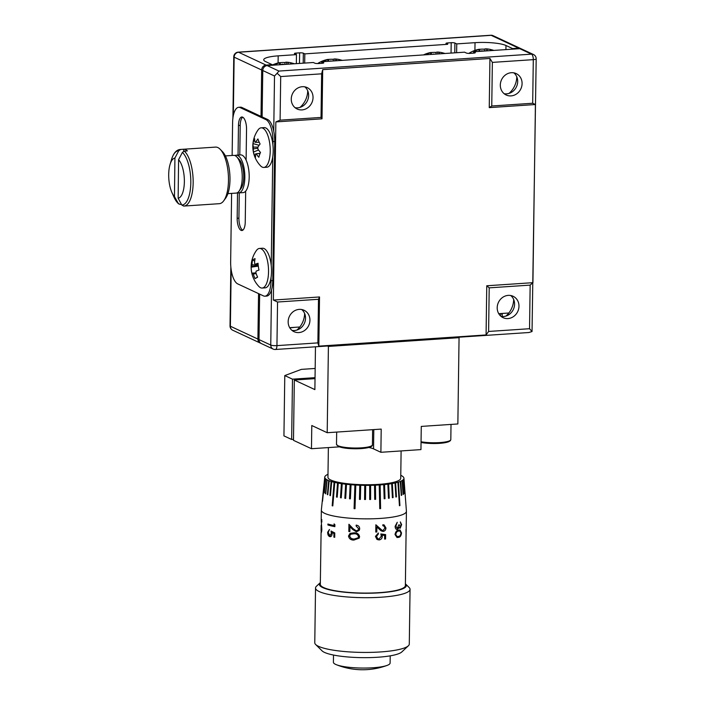 <?xml version="1.0" encoding="UTF-8"?>
<svg xmlns="http://www.w3.org/2000/svg" width="705" height="705" viewBox="0 0 705 705"><rect width="100%" height="100%" fill="white"/><g stroke="black" fill="none" stroke-linecap="round" stroke-linejoin="round"><path stroke-width="1.06" d="M227.909 193.637L236.149 193.091A18.903 7.253 -93.8 0 0 239.039 191.187A18.903 7.253 -93.8 0 0 242.123 173.738A18.903 7.253 -93.8 0 0 236.748 156.862A18.903 7.253 -93.8 0 0 235.1 155.646A18.903 7.253 -93.8 0 0 233.628 155.364L225.38 155.911M183.661 206.063L181.784 205.005L178.145 198.228L178.585 159.691L182.392 152.412L184.296 151.108A28.359 10.875 -93.8 0 1 193.161 182.243A28.359 10.875 -93.8 0 1 184.04 206.054L183.661 206.063A28.359 10.875 -93.8 0 0 184.04 206.054L219.361 203.683A28.359 10.875 -93.8 0 0 223.696 200.828A28.359 10.875 -93.8 0 0 228.323 174.664A28.359 10.875 -93.8 0 0 220.251 149.354A28.359 10.875 -93.8 0 0 217.792 147.53A28.359 10.875 -93.8 0 0 215.571 147.098L180.251 149.46A28.359 10.875 -93.8 0 1 180.621 149.451L178.726 150.755L174.919 158.035L174.47 196.572L178.559 203.912L174.038 197.224A27.178 10.425 -93.8 0 0 178.118 203.348L179.987 204.406L181.405 204.309M184.296 151.108L187.398 150.905A28.359 10.875 -93.8 0 0 185.565 149.689A28.359 10.875 -93.8 0 0 183.723 149.249L180.621 149.451M234.95 155.585A18.903 7.253 86.2 0 1 236.237 155.188L240.59 154.897A18.903 7.253 86.2 0 1 247.887 165.375A18.903 7.253 86.2 0 1 243.119 192.624L238.766 192.914A18.903 7.253 86.2 0 1 237.435 192.694M236.237 155.188A18.903 7.253 86.2 0 1 243.533 165.666A18.903 7.253 86.2 0 1 238.766 192.914M296.576 330.16A19.855 3.789 -179.2 0 1 294.637 330.504M500.902 313.531L500.894 314.404A19.855 3.789 -179.2 0 1 500.488 315.144A19.855 3.789 -179.2 0 1 500.057 315.461M479.946 51.342A28.138 25.433 -65 0 1 481.735 50.831A5.878 1.119 0.8 0 0 483.348 50.98A28.138 10.795 86.2 0 1 483.48 51.112M476.069 51.606A28.156 7.27 -120.7 0 0 474.632 51.077A28.138 25.433 115 0 1 479.021 49.57A5.878 1.119 0.8 0 1 479.673 49.271L479.717 51.359M468.834 53.404A28.359 28.359 0 0 1 478.695 49.35A28.138 10.795 86.2 0 1 479.673 49.271M479.673 49.324A28.156 25.168 -128 0 1 481.004 49.2A28.156 25.168 -128 0 1 484.256 49.2L484.573 51.033M280.484 64.701A28.138 25.433 -65 0 1 282.273 64.19A5.878 1.119 0.8 0 0 283.877 64.331A28.138 10.795 86.2 0 1 284.018 64.463M276.598 64.957A28.156 7.27 -120.7 0 0 275.161 64.437A28.138 25.433 115 0 1 279.55 62.921A5.878 1.119 0.8 0 1 280.211 62.622L280.255 64.719M272.174 65.142A28.359 28.359 0 0 1 279.233 62.701A28.138 10.795 86.2 0 1 280.211 62.622M280.211 62.683A28.156 25.168 -128 0 1 281.542 62.56A28.156 25.168 -128 0 1 284.794 62.551L285.102 64.393M231.178 269.724L230.385 326.239L257.907 339.07L258.55 293.606M261.017 116.396L261.67 70.007L234.139 57.167L233.329 115.523M289.685 327.675L299.792 326.997M508.834 313.002L498.735 313.681M296.47 54.629L294.637 53.774A2.838 0.538 -179.2 0 1 294.417 53.554A2.838 0.538 -179.2 0 1 296.153 53.078L299.634 52.849A2.838 0.538 -179.2 0 1 303.344 53.183L304.816 53.871L447.666 44.309L446.195 43.622A2.838 0.538 -179.2 0 1 445.974 43.41A2.838 0.538 -179.2 0 1 447.71 42.934L451.191 42.697A2.838 0.538 -179.2 0 1 454.901 43.04L456.743 43.895L475.029 42.67A23.635 4.512 -179.2 0 1 505.978 45.49L512.588 48.574L518.686 48.16L491.165 35.329L238.563 52.24L266.085 65.08L272.183 64.666L265.582 61.591A23.635 4.512 0.8 0 1 263.723 59.802A23.635 4.512 0.8 0 1 278.184 55.854L296.47 54.629L296.347 63.635M456.62 52.708L456.743 43.895M521.145 48.821A4.724 4.274 115 0 0 520.616 48.522A4.724 4.274 115 0 0 518.686 48.16M512.579 49.156L512.588 48.574M266.085 65.08A4.724 4.274 115 0 0 261.67 70.007M257.907 339.07A4.724 4.274 115 0 0 260.268 343.062A4.724 4.274 115 0 0 260.841 343.273M272.174 65.257L272.183 64.666M304.816 53.871L304.683 63.08M447.666 44.309L447.71 42.934M294.373 63.767A28.359 28.359 0 0 0 293.439 63.459A28.156 12.064 115.1 0 0 292.619 63.265A28.138 25.433 115 0 0 288.971 62.428A28.138 25.433 115 0 0 288.266 62.34A5.878 1.119 0.8 0 0 287.622 62.269A5.878 1.119 0.8 0 0 286.653 62.19A28.138 10.795 -93.8 0 0 284.794 62.551M293.439 63.459A28.156 12.064 115.1 0 1 294.232 63.776M290.46 64.032A28.138 10.795 -93.8 0 0 290.328 63.899A5.878 1.119 0.8 0 0 290.98 63.609A28.138 25.433 -65 0 1 292.76 63.882M286.697 64.287L286.653 62.19M288.266 62.34L288.089 64.19M292.619 63.265L292.363 63.803M279.682 64.754L279.55 62.921M493.844 50.416A28.359 28.359 0 0 0 492.901 50.099A28.156 12.064 115.1 0 0 492.081 49.905A28.138 25.433 115 0 0 488.433 49.077A28.138 25.433 115 0 0 487.728 48.98A5.878 1.119 0.8 0 0 487.093 48.909A5.878 1.119 0.8 0 0 486.115 48.839A28.138 10.795 -93.8 0 0 484.256 49.2M492.901 50.099A28.156 12.064 115.1 0 1 493.694 50.425M489.931 50.681A28.138 10.795 -93.8 0 0 489.79 50.548A5.878 1.119 0.8 0 0 490.442 50.249A28.138 25.433 -65 0 1 492.222 50.522M486.159 50.927L486.115 48.839M487.728 48.98L487.552 50.839M492.081 49.905L491.834 50.452M479.144 51.395L479.021 49.57M294.54 327.349A19.855 3.789 -179.2 0 1 289.799 327.86M236.748 156.862L239.083 159.295A16.065 6.16 86.2 0 1 243.648 173.641A16.065 6.16 86.2 0 1 241.031 188.464L239.039 191.187M178.145 198.228A20.172 7.737 -93.8 0 0 184.366 181.67A20.172 7.737 -93.8 0 0 178.585 159.691M174.919 158.035A20.172 7.737 -93.8 0 0 170.037 164.521A20.172 7.737 -93.8 0 0 171.914 192.483A20.172 7.737 -93.8 0 0 174.47 196.572M183.723 149.249L183.697 151.24M220.251 149.354L222.586 151.778A25.521 9.791 86.2 0 1 229.848 174.567A25.521 9.791 86.2 0 1 225.688 198.114L223.696 200.828M304.63 313.469A20.797 18.788 -65 0 1 296.884 330.072M301.705 309.521A11.818 10.681 -65 0 1 304.833 322.167A11.818 10.681 -65 0 1 294.478 330.522A11.818 10.681 -65 0 1 291.976 330.372M299.202 309.38A11.818 10.681 -65 0 1 304.04 310.262A11.818 10.681 -65 0 1 309.61 322.916A11.818 10.681 -65 0 1 298.885 332.575A11.818 10.681 -65 0 1 294.047 331.685A11.818 10.681 -65 0 1 288.486 319.03A11.818 10.681 -65 0 1 299.202 309.38M307.732 90.795A20.797 18.788 -65 0 1 299.995 107.398M304.816 86.847A11.818 10.681 -65 0 1 307.935 99.484A11.818 10.681 -65 0 1 297.589 107.847A11.818 10.681 -65 0 1 295.087 107.698M302.313 86.706A11.818 10.681 -65 0 1 307.151 87.587A11.818 10.681 -65 0 1 312.712 100.242A11.818 10.681 -65 0 1 301.996 109.901A11.818 10.681 -65 0 1 297.157 109.011A11.818 10.681 -65 0 1 291.588 96.356A11.818 10.681 -65 0 1 302.313 86.706M513.672 299.475A20.797 18.788 -65 0 1 505.934 316.078M510.755 295.527A11.818 10.681 -65 0 1 513.875 308.164A11.818 10.681 -65 0 1 503.529 316.519A11.818 10.681 -65 0 1 501.026 316.378M508.252 295.377A11.818 10.681 -65 0 1 513.081 296.267A11.818 10.681 -65 0 1 518.651 308.922A11.818 10.681 -65 0 1 507.926 318.572A11.818 10.681 -65 0 1 503.097 317.682A11.818 10.681 -65 0 1 497.527 305.036A11.818 10.681 -65 0 1 508.252 295.377M516.783 76.801A20.797 18.788 -65 0 1 509.036 93.404M513.857 72.853A11.818 10.681 -65 0 1 516.985 85.49A11.818 10.681 -65 0 1 506.631 93.844A11.818 10.681 -65 0 1 504.137 93.703M511.363 72.703A11.818 10.681 -65 0 1 516.192 73.593A11.818 10.681 -65 0 1 521.762 86.248A11.818 10.681 -65 0 1 511.037 95.898A11.818 10.681 -65 0 1 506.208 95.008A11.818 10.681 -65 0 1 500.638 82.362A11.818 10.681 -65 0 1 511.363 72.703M329.632 61.212A28.138 25.433 -65 0 1 330.61 60.947A5.878 1.119 0.8 0 0 331.791 61.071M324.573 61.555A28.156 7.27 -120.7 0 0 323.507 61.194A28.138 25.433 115 0 1 327.895 59.687A5.878 1.119 0.8 0 1 328.548 59.387L328.592 61.282M317.664 63.547A28.359 28.359 0 0 1 327.569 59.467A28.138 10.795 86.2 0 1 328.548 59.387M328.548 59.449A28.156 25.168 -128 0 1 329.878 59.317A28.156 25.168 -128 0 1 333.139 59.317L333.412 60.956M432.412 54.329A28.138 25.433 -65 0 1 433.39 54.073A5.878 1.119 0.8 0 0 434.571 54.188M427.353 54.673A28.156 7.27 -120.7 0 0 426.287 54.311A28.138 25.433 115 0 1 430.676 52.804A5.878 1.119 0.8 0 1 431.328 52.505L431.372 54.4M423.485 54.928A28.359 28.359 0 0 1 430.35 52.584A28.138 10.795 86.2 0 1 431.328 52.505M431.328 52.567A28.156 25.168 -128 0 1 432.658 52.443A28.156 25.168 -128 0 1 435.919 52.434L436.192 54.082M242.758 230.218A10.399 3.992 86.2 0 1 238.916 218.153L239.268 192.879M245.675 191.143L245.243 222.031A10.399 3.992 86.2 0 1 241.903 230.526A10.399 3.992 86.2 0 1 241.066 230.359A10.399 3.992 86.2 0 1 237.171 218.268L237.532 192.729M260.092 153.373L256.232 153.91A5.878 2.256 -93.8 0 1 256.065 153.954A5.878 2.256 -93.8 0 1 255.562 153.875A28.138 17.493 -23.1 0 0 255.571 157.074A28.156 22.031 161.5 0 1 254.293 154.633A28.156 22.031 161.5 0 1 253.43 152.033L258.55 150.033M256.232 153.91A28.138 19.22 19 0 0 258.832 157.259A28.156 10.848 132 0 1 260.498 152.421A28.138 19.22 -161 0 1 257.898 149.081A5.878 2.256 -93.8 0 0 257.81 147.345A28.138 17.493 -23.1 0 1 260.083 143.996A28.156 12.39 44 0 1 258.85 141.423A28.156 12.39 44 0 1 257.933 138.956A28.138 17.493 156.9 0 0 255.659 142.304A5.878 2.256 -93.8 0 0 255.28 142.225A5.878 2.256 -93.8 0 0 254.99 142.269A28.138 19.22 -161 0 1 254.681 138.77A28.156 20.489 11.5 0 0 253.016 143.608A28.138 19.22 19 0 0 253.324 147.098A5.878 2.256 -93.8 0 0 253.412 148.834A28.138 17.493 156.9 0 0 253.43 152.033M267.239 133.924A19.855 7.614 -93.8 0 0 261.185 127.825A19.855 7.614 -93.8 0 0 258.092 129.905A28.359 28.359 0 0 0 260.498 165.79A19.855 7.614 -93.8 0 0 263.837 167.438A19.855 7.614 -93.8 0 0 268.605 161.938A19.855 7.614 -93.8 0 0 267.239 133.924M263.837 167.438L266.825 167.235A19.855 7.614 -93.8 0 0 271.592 161.736A19.855 7.614 -93.8 0 0 272.756 156.792A19.855 7.614 -93.8 0 0 272.914 144.913A19.855 7.614 -93.8 0 0 264.172 127.623L261.185 127.825M268.059 264.128A19.855 7.614 -93.8 0 0 259.502 248.442A19.855 7.614 -93.8 0 0 258.136 248.865A19.855 7.614 -93.8 0 0 256.409 250.522A28.359 28.359 0 0 0 258.814 286.397A19.855 7.614 -93.8 0 0 262.154 288.054A19.855 7.614 -93.8 0 0 263.52 287.622A19.855 7.614 -93.8 0 0 268.059 264.128M258.259 265.723L251.729 266.27A5.878 2.256 -93.8 0 1 252.011 264.816A28.138 25.556 60.3 0 1 252.513 260.11A28.156 9.068 17.8 0 1 253.597 259.299A28.156 9.068 17.8 0 1 255.06 258.656A28.138 25.556 -119.7 0 0 254.558 263.37A5.878 2.256 -93.8 0 1 255.175 264.313L258.101 264.172M251.729 266.27A28.138 4.75 172.1 0 0 251.147 267.177A28.156 27.698 151.6 0 0 252.099 274.007A28.138 4.75 -7.9 0 1 252.681 273.099A5.878 2.256 -93.8 0 0 253.298 274.051A28.138 25.556 60.3 0 0 255.078 278.607A28.156 0.564 147.8 0 0 256.188 277.981A28.156 0.564 147.8 0 0 257.625 277.153A28.138 25.556 -119.7 0 1 255.844 272.597A5.878 2.256 -93.8 0 0 256.118 271.143A28.138 4.75 -7.9 0 1 258.991 270.077A28.156 18.066 73.9 0 1 258.048 263.247A28.138 4.75 172.1 0 0 255.175 264.313M262.154 288.054L265.133 287.851A19.855 7.614 -93.8 0 0 271.064 277.409A19.855 7.614 -93.8 0 0 271.231 265.529A19.855 7.614 -93.8 0 0 271.037 263.926A19.855 7.614 -93.8 0 0 262.48 248.239L259.502 248.442M401.11 450.936L400.731 478.29A36.396 6.944 -179.2 0 1 371.5 484.688A36.396 6.944 -179.2 0 1 330.804 480.026A36.396 6.944 -179.2 0 1 327.948 477.276L328.371 447.587M400.775 475.311A39.603 7.552 -179.2 0 1 400.837 475.337A39.603 7.552 -179.2 0 1 401.568 475.708L401.876 475.884A39.603 7.552 -179.2 0 1 402.969 476.633L403.163 476.818A39.603 7.552 -179.2 0 1 403.754 477.585L403.833 477.761A39.603 7.552 -179.2 0 1 403.939 478.21A39.603 7.552 -179.2 0 1 403.921 478.536L404.926 492.654A40.846 7.79 -179.2 0 0 404.97 492.478L404.917 492.478M403.939 478.21L406.415 511.178A42.538 8.116 -179.2 0 1 406.415 511.31A42.538 8.116 -179.2 0 1 372.249 518.792A42.538 8.116 -179.2 0 1 324.688 513.346A42.538 8.116 -179.2 0 1 321.348 510.129A42.538 8.116 -179.2 0 1 321.357 509.988L324.749 477.1A39.603 7.552 -179.2 0 1 324.758 477.029L324.802 476.853A39.603 7.552 -179.2 0 1 325.216 476.087L325.366 476.034M327.799 494.725L327.376 494.593A40.846 7.79 -179.2 0 0 327.799 494.76L329.182 480.748L328.68 480.59A39.603 7.552 -179.2 0 1 327.851 480.228A39.603 7.552 -179.2 0 1 327.12 479.858L325.437 493.659A40.846 7.79 -179.2 0 0 325.754 493.835L327.12 479.858M326.803 479.682A39.603 7.552 -179.2 0 1 325.719 478.924L324.115 492.698A40.846 7.79 -179.2 0 0 324.309 492.874L325.719 478.924M325.516 478.748A39.603 7.552 -179.2 0 1 324.926 477.981L322.458 501.096A40.846 7.79 0.8 0 0 322.537 501.273L324.926 477.981M324.846 477.796A39.603 7.552 -179.2 0 1 324.749 477.1M325.375 475.919A39.603 7.552 -179.2 0 1 326.292 475.179L326.556 475.073M326.565 475.011A39.603 7.552 -179.2 0 1 327.966 474.306L327.992 474.306M321.348 510.129L321.216 519.532A42.538 8.116 -179.2 0 0 321.718 520.792L321.885 521.964A42.538 8.116 -179.2 0 1 321.207 520.484L321.832 529.552C321.603 532.134 321.357 532.998 321.101 532.143L320.317 584.348A42.538 8.116 -179.2 0 0 323.648 587.565A42.538 8.116 -179.2 0 0 371.218 593.02A42.538 8.116 -179.2 0 0 405.375 585.538L406.089 532.751M321.277 532.381L321.145 531.27M321.207 520.484A42.538 8.116 -179.2 0 1 321.286 520.008M320.334 582.63A43.481 8.293 0.8 0 0 320.22 582.735A43.481 8.293 0.8 0 0 322.775 587.626A43.481 8.293 0.8 0 0 375.518 593.055A43.481 8.293 0.8 0 0 405.516 583.925A43.481 8.293 0.8 0 0 405.401 583.819M405.516 583.925L409.173 587.547A47.261 9.015 -179.2 0 1 410.054 589.318A47.261 9.015 -179.2 0 1 372.09 597.62A47.261 9.015 -179.2 0 1 319.242 591.574A47.261 9.015 -179.2 0 1 315.532 587.996A47.261 9.015 -179.2 0 1 316.457 586.252L320.22 582.735M315.532 587.996L314.774 642.74A47.261 9.015 0.8 0 0 315.646 644.502A47.261 9.015 0.8 0 0 318.475 646.309A47.261 9.015 0.8 0 0 366.759 652.433A47.261 9.015 0.8 0 0 408.362 645.798A47.261 9.015 0.8 0 0 409.288 644.053L410.054 589.318M408.362 645.798L401.788 651.958A40.643 7.755 -179.2 0 1 366.01 657.659A40.643 7.755 -179.2 0 1 324.485 652.398A40.643 7.755 -179.2 0 1 322.053 650.838L315.646 644.502M390.217 655.844L390.112 663.035A28.359 5.411 -179.2 0 1 387.115 665.405A28.359 5.411 -179.2 0 1 361.683 668.049A28.359 5.411 -179.2 0 1 336.338 664.692A28.359 5.411 -179.2 0 1 335.633 664.392A28.359 5.411 -179.2 0 1 333.403 662.242L333.509 655.051M273.743 131.174L274.509 75.999L262.771 70.518L262.119 116.915L267.627 119.48A18.903 7.253 86.2 0 1 273.743 131.174A18.903 7.253 86.2 0 1 274.703 141.458L272.764 280.634A18.903 7.253 86.2 0 1 271.522 289.896A18.903 7.253 86.2 0 1 266.684 296.074L264.948 296.188A18.903 7.253 -93.8 0 0 271.02 280.749L271.064 277.409M259.643 294.117L259.008 339.59L270.755 345.062L271.522 289.896M489.94 58.453L489.252 107.627L491.755 105.997L492.363 62.392L489.94 58.453L322.696 69.654L322.018 118.828L275.849 121.912L273.364 300.057L277.55 302.022L276.942 345.626L317.885 342.886L318.836 346.137L486.08 334.945L488.6 331.456L529.543 328.715L530.151 285.111L489.208 287.851L488.6 331.456M318.836 346.137L319.524 296.964L273.364 300.057M530.151 285.111L532.927 282.679L486.758 285.772L486.08 334.945M532.927 282.679L535.412 104.534L489.252 107.627M319.524 296.964L318.493 299.281L277.55 302.022M318.493 299.281L317.885 342.886M489.208 287.851L486.758 285.772M535.412 104.534L532.689 103.256L491.755 105.997M322.696 69.654L321.639 73.822L280.705 76.563L277.127 73.241L278.933 71.064L531.526 54.153L519.788 48.68L473.619 51.765L475.091 52.452A2.838 0.538 0.8 0 1 475.311 52.663A2.838 0.538 0.8 0 1 473.575 53.139L473.619 51.765M321.674 63.309L321.692 61.74L464.542 52.179L466.375 53.034A2.838 0.538 0.8 0 0 470.094 53.377L473.575 53.139M321.692 61.74L323.533 62.604A2.838 0.538 0.8 0 1 323.754 62.816A2.838 0.538 0.8 0 1 322.018 63.291L318.537 63.52A2.838 0.538 0.8 0 1 314.818 63.186L313.355 62.498L267.186 65.591L278.933 71.064M321.639 73.822L321.031 117.427L280.096 120.167L275.849 121.912M532.689 103.256L533.297 59.652A4.724 0.899 0.8 0 0 536.188 58.859L532.037 331.535L528.926 332.513L275.426 349.486A4.724 1.815 -93.8 0 0 276.942 345.626A4.724 0.899 0.8 0 1 270.755 345.062A4.724 4.274 115 0 0 273.108 349.054L261.37 343.582A4.724 4.274 -65 0 1 259.008 339.59M262.771 70.518A4.724 4.274 -65 0 1 267.186 65.591M519.788 48.68A4.724 4.274 -65 0 1 521.718 49.033L533.465 54.514A4.724 4.274 115 0 0 531.526 54.153A4.724 1.815 -93.8 0 1 533.297 59.652L492.363 62.392M321.031 117.427L322.018 118.828M532.037 331.535L529.543 328.715M274.509 75.999L277.127 73.241M321.348 531.385L321.136 525.613L321.066 530.468M358.096 537.827L358.493 536.62C357.858 534.54 356.369 533.588 354.016 533.764L350.685 534.223L349.548 536.117L351.284 538.541L353.919 539.113L358.087 537.836L358.484 536.637C357.849 534.557 356.351 533.606 353.998 533.782L350.685 534.223M398.616 531.103C397.206 531.156 396.254 532.257 395.761 534.399L396.844 536.417L398.545 536.434C399.858 536.311 400.678 535.174 400.995 533.024L399.85 530.953L398.545 531.085C397.126 531.147 396.184 532.24 395.69 534.381L395.761 534.399M321.216 531.191L321.639 529.376M321.736 529.367L321.136 525.613M395.69 534.381L396.844 536.417M399.85 530.953L398.545 531.085M321.718 520.792L321.824 519.585M321.885 521.859A42.441 8.099 -179.2 0 1 321.295 520.484L321.304 520.07M329.896 535.668L331.438 533.473L331.112 531.032M330.425 536.672L329.781 536.628C328.389 536.082 327.675 534.637 327.649 532.284L329.42 529.534L328.248 532.522L329.817 535.685L331.368 533.482L331.042 531.05L334.769 532.945L334.708 537.316A42.538 8.116 -179.2 0 1 333.897 537.166L333.95 533.535L331.976 532.539L332.099 533.826C331.914 535.923 331.138 536.858 329.781 536.628L329.852 536.62C328.468 536.064 327.755 534.619 327.728 532.275L329.491 529.525M334.708 537.298A42.441 8.099 -179.2 0 1 333.958 537.148L334.011 533.518L331.976 532.539M334.857 526.626A42.441 8.099 -179.2 0 1 327.975 524.961L327.895 524.969A42.538 8.116 -179.2 0 0 334.849 526.653L334.884 524.679L334.082 523.894L334.055 525.533L334.144 523.956M327.975 524.961L327.992 524.035M359.189 538.144L353.928 540.056C350.94 540.127 349.142 538.77 348.534 535.976L350.05 533.385L354.007 532.821C357.047 532.672 358.907 533.941 359.594 536.637L359.215 538.1L353.928 540.056C350.905 540.145 349.098 538.787 348.499 535.994M358.598 528.671L356.148 526.089L356.166 525.137C358.343 525.41 359.524 526.617 359.7 528.759L359.33 530.292L356.474 531.834L352.676 529.481L349.944 526.617L349.874 531.579A42.441 8.099 -179.2 0 1 348.852 531.482L348.922 524.247L353.152 528.697L356.386 530.891L358.202 529.957L358.607 528.653L356.166 526.071L356.184 525.137M349.874 531.579A42.538 8.116 -179.2 0 1 348.825 531.491L348.957 524.282M359.33 530.292L356.457 531.852L352.703 529.464L349.944 526.617M385.582 534.61L385.52 538.981A42.441 8.099 -179.2 0 1 384.613 539.069M378.356 533.006L378.347 533.941L376.47 536.39L377.774 538.708L379.061 538.972L381.308 536.249L380.832 533.932L385.635 534.619L385.573 538.999A42.538 8.116 -179.2 0 1 384.613 539.087L384.666 535.456L382.101 535.086L382.269 536.329C382.084 538.47 380.982 539.66 378.973 539.915L377.008 539.466L375.43 536.399L378.391 532.998L378.373 533.958L376.496 536.408M376.893 527.023L376.822 531.984A42.538 8.116 -179.2 0 1 375.765 532.037L375.862 524.784L382.119 530.345L383.035 530.486L385.009 528.001L383.758 525.877L382.833 525.718L382.85 524.767L384.119 524.934L385.917 527.93C385.776 529.922 384.824 531.085 383.062 531.42L381.097 530.83L376.867 527.005L376.796 531.967A42.441 8.099 -179.2 0 1 375.765 532.019M401.427 532.804C401.119 535.659 400.123 537.184 398.448 537.386L397.021 537.51L395.02 534.513C395.593 531.746 396.792 530.283 398.633 530.142L400.026 529.984L401.427 532.804M397.179 522.343L395.805 526.15L397.223 528.547M399.039 527.296L397.338 529.508C395.954 529.561 395.214 528.486 395.135 526.3L397.259 522.299L395.875 526.168L397.294 528.565L398.704 524.943A42.538 8.116 -179.2 0 0 399.33 524.776L400.237 527.234L401.11 524.82L400.325 521.894L401.63 524.626L400.22 528.195L398.959 527.287L398.422 528.583L396.853 529.517M401.63 524.626L399.894 528.221M329.817 535.685L330.301 535.694M334.055 525.533A42.538 8.116 -179.2 0 1 327.913 524.009L327.895 524.969M384.666 535.456L382.136 535.104L382.269 536.329M382.313 536.346C382.119 538.488 381.017 539.678 379.008 539.933M375.862 524.784L380.004 528.679M380.039 528.697L382.119 530.345M385.961 527.948C385.82 529.94 384.868 531.094 383.106 531.438M401.515 532.813C401.207 535.659 400.211 537.184 398.528 537.395M406.106 532.83L405.992 529.605M406.071 529.605L406.027 532.16M406.133 531.799L406.415 511.31M330.416 495.606L329.896 495.483A40.846 7.79 -179.2 0 0 330.416 495.641L331.72 481.594L331.121 481.445L329.896 495.483M332.187 505.776A40.846 7.79 0.8 0 0 332.804 505.917L334.769 482.387L334.082 482.246L332.187 505.776L334.152 482.238M332.804 505.89L332.258 505.767M337.201 497.166L336.496 497.06A40.846 7.79 -179.2 0 0 337.201 497.192L338.285 483.101L337.519 482.978L336.496 497.06M341.255 497.827L340.48 497.73A40.846 7.79 -179.2 0 0 341.255 497.845L342.216 483.727L341.387 483.63L340.48 497.73M345.679 498.382L344.842 498.312A40.846 7.79 -179.2 0 0 345.679 498.4L346.49 484.264L345.653 484.176L344.842 498.312M350.385 498.832L349.504 498.779A40.846 7.79 -179.2 0 0 350.385 498.849L351.046 484.705L350.156 484.626L349.504 498.779M354.077 508.658A40.846 7.79 0.8 0 0 354.994 508.71L354.077 508.658L354.897 484.978L354.077 508.658M360.387 499.396L359.444 499.378L359.779 485.207L359.444 499.378A40.846 7.79 -179.2 0 0 360.378 499.413L360.713 485.243L359.762 485.225A39.603 7.552 -179.2 0 1 355.796 485.049L354.871 484.996A39.603 7.552 -179.2 0 1 351.011 484.723M370.61 499.484A40.846 7.79 -179.2 0 1 369.676 499.492L370.61 499.484L370.627 485.331L369.693 485.34A39.603 7.552 -179.2 0 1 365.675 485.357L365.507 499.492L364.564 499.484A40.846 7.79 -179.2 0 0 365.507 499.51L365.675 485.34L364.732 485.331L364.564 499.501M375.615 499.334L374.707 499.351A40.846 7.79 -179.2 0 0 375.615 499.334L375.448 485.163L374.54 485.207L374.707 499.369M380.118 484.908L380.594 508.569L380.154 484.925L379.246 484.97L379.757 508.649A40.846 7.79 0.8 0 0 380.63 508.587L379.757 508.631M385 498.682L384.181 498.743A40.846 7.79 -179.2 0 0 385 498.682L384.577 484.547L383.714 484.617L384.181 498.761M389.239 498.188L388.631 484.053L387.873 484.159L388.49 498.285A40.846 7.79 -179.2 0 0 389.239 498.188L388.49 498.268M393.082 497.589L392.403 497.686A40.846 7.79 -179.2 0 0 393.082 497.589L392.341 483.48L391.663 483.595L392.403 497.704M396.466 496.902L395.875 497.007A40.846 7.79 -179.2 0 0 396.466 496.902L395.611 482.81L395.029 482.943L395.875 497.034M399.92 505.591L398.475 482.07L397.902 482.211L399.435 505.741A40.846 7.79 0.8 0 0 399.92 505.591L399.435 505.705M401.656 495.289L400.722 481.259L400.255 481.409L401.277 495.448A40.846 7.79 -179.2 0 0 401.656 495.289L401.268 495.403M403.383 494.39L402.035 480.546L403.11 494.558A40.846 7.79 -179.2 0 0 403.383 494.39L403.11 494.496M404.494 493.447L403.375 479.471L404.335 493.623A40.846 7.79 -179.2 0 0 404.494 493.447L404.335 493.526M404.97 492.478L403.921 478.536M404.406 493.438L403.375 479.471M403.295 494.381L402.308 480.378M401.577 495.28L400.634 481.251M399.841 505.582L398.395 482.061M396.395 496.884L395.611 482.81M393.02 497.58L392.341 483.48M389.186 498.171L388.631 484.053M384.956 498.664L384.533 484.538M375.589 499.316L375.448 485.163A39.603 7.552 -179.2 0 0 379.281 484.978M370.601 499.466L370.61 485.313M369.693 485.34L369.676 499.492M364.732 485.331L364.732 485.348A39.603 7.552 -179.2 0 1 360.704 485.26M354.994 508.71L355.796 485.049M349.53 498.761L350.156 484.626M344.886 498.294L345.653 484.176M340.533 497.721L341.431 483.621M336.558 497.051L337.58 482.969M329.966 495.474L331.191 481.436M327.455 494.584L328.759 480.581M328.68 480.59L327.376 494.593M325.525 493.659L326.891 479.682M324.203 492.698L325.613 478.748M322.546 501.096L324.943 477.796M403.886 478.713A39.603 7.552 -179.2 0 1 403.463 479.471M403.313 479.647A39.603 7.552 -179.2 0 1 402.396 480.387M402.123 480.554A39.603 7.552 -179.2 0 1 400.722 481.259M400.334 481.418A39.603 7.552 -179.2 0 1 398.475 482.07M397.981 482.22A39.603 7.552 -179.2 0 1 395.681 482.819M395.1 482.951A39.603 7.552 -179.2 0 1 392.403 483.489M391.733 483.612A39.603 7.552 -179.2 0 1 388.684 484.071M387.926 484.168A39.603 7.552 -179.2 0 1 384.577 484.547M383.758 484.626A39.603 7.552 -179.2 0 1 380.154 484.925M374.567 485.225A39.603 7.552 -179.2 0 1 370.627 485.331M350.129 484.643A39.603 7.552 -179.2 0 1 346.446 484.282M345.609 484.185A39.603 7.552 -179.2 0 1 342.163 483.745M341.387 483.63A39.603 7.552 -179.2 0 1 338.224 483.11M337.519 482.978A39.603 7.552 -179.2 0 1 334.699 482.396M334.082 482.246A39.603 7.552 -179.2 0 1 331.641 481.603M331.121 481.445A39.603 7.552 -179.2 0 1 329.103 480.757M368.838 447.49A20.797 3.966 -179.2 0 1 373.544 448.865L380.885 452.293L381.202 429.098L327.199 432.711L328.407 346.428L459.061 337.677L457.853 423.961L421.273 426.41L420.947 449.605L380.885 452.293M284.785 375.571L283.939 435.884L291.65 439.471L292.487 379.167L284.785 375.571L301.37 369.376L315.17 368.451M292.487 379.167L315.047 377.66M291.65 439.471L293.5 439.347M315.029 378.638L294.329 380.021L314.879 389.609L315.47 346.807M294.329 380.021L293.483 440.334L311.469 448.715L311.786 425.52L327.199 432.711M311.469 448.715L339.281 446.855M328.407 346.428L327.499 346.005M458.153 337.254L459.061 337.677M255.078 278.607L257.563 277.012M256.162 273.584L253.298 274.051M252.681 273.099L255.915 272.835M251.147 267.177L258.303 266.111M252.011 264.816L258.18 264.983M252.513 260.11L254.708 261.053M257.88 148.253L253.412 148.834M253.324 147.098L257.942 147.107M253.016 143.608L259.114 145.292M255.562 142.269L254.99 142.269M255.659 142.304L259.246 142.304M255.562 153.875L260.136 153.285M238.669 107.31L240.414 107.186A18.903 7.253 86.2 0 1 241.938 107.495L240.194 107.609A18.903 7.253 -93.8 0 0 238.669 107.31A18.903 7.253 -93.8 0 0 232.597 122.749L232.139 155.461M231.61 193.39L230.65 261.916A18.903 7.253 -93.8 0 0 237.735 283.895L263.423 295.88A18.903 7.253 -93.8 0 0 264.948 296.188M272.914 144.913L272.967 141.573A18.903 7.253 -93.8 0 0 265.882 119.594L267.627 119.48M238.052 155.065L238.466 125.481A10.399 3.992 86.2 0 1 241.806 116.995A10.399 3.992 86.2 0 1 246.538 129.253L246.107 160.141M239.797 154.95L240.211 125.367A10.399 3.992 86.2 0 1 242.696 117.189M271.231 265.529L272.756 156.792M240.194 107.609L265.882 119.594M241.938 107.495L262.119 116.915M445.022 53.483A28.359 28.359 0 0 0 444.564 53.333A28.156 12.064 115.1 0 0 443.745 53.148A28.138 25.433 115 0 0 440.087 52.311A28.138 25.433 115 0 0 439.382 52.223A5.878 1.119 0.8 0 0 438.748 52.152A5.878 1.119 0.8 0 0 437.779 52.073A28.138 10.795 -93.8 0 0 435.919 52.434M441.656 53.712A5.878 1.119 0.8 0 0 442.106 53.483A28.138 25.433 -65 0 1 443.075 53.615M437.814 53.968L437.779 52.073M439.382 52.223L439.233 53.88M443.745 53.148L443.533 53.589M430.79 54.444L430.676 52.804M342.242 60.366A28.359 28.359 0 0 0 341.784 60.216A28.156 12.064 115.1 0 0 340.964 60.031A28.138 25.433 115 0 0 337.307 59.194A28.138 25.433 115 0 0 336.602 59.105A5.878 1.119 0.8 0 0 335.968 59.026A5.878 1.119 0.8 0 0 334.998 58.956A28.138 10.795 -93.8 0 0 333.139 59.317M338.876 60.595A5.878 1.119 0.8 0 0 339.325 60.366A28.138 25.433 -65 0 1 340.295 60.498M335.034 60.85L334.998 58.956M336.602 59.105L336.444 60.753M340.964 60.031L340.753 60.471M328.01 61.326L327.895 59.687M454.901 43.04L454.769 52.831M502.242 313.443L502.198 316.527M505.926 49.606L505.978 45.49M474.923 50.39L475.029 42.67M278.078 62.965L278.184 55.854M232.747 330.231A4.724 4.274 -65 0 1 230.385 326.239A4.724 0.899 0.8 0 1 230.015 325.877A4.724 4.724 0 0 0 232.747 330.231L260.268 343.062M234.139 57.167A4.724 4.274 -65 0 1 238.563 52.24A4.724 1.815 86.2 0 0 238.184 52.161A4.724 4.724 0 0 0 233.769 56.814A4.724 0.899 0.8 0 0 234.139 57.167M490.777 35.25A4.724 1.815 86.2 0 1 491.165 35.329A4.724 4.274 115 0 1 493.095 35.682A4.724 4.724 0 0 0 490.777 35.25L238.184 52.161M451.191 42.697L451.05 53.087M299.634 52.849L299.484 63.424M303.344 53.183L303.203 63.177M296.153 53.078L296.126 54.47M181.784 205.005A27.178 10.425 -93.8 0 0 190.808 182.648A27.178 10.425 -93.8 0 0 182.392 152.412M178.726 150.755A27.178 10.425 -93.8 0 0 171.518 159.55C173.456 153.196 176.365 149.839 180.251 149.46M237.171 218.268L238.916 218.153M336.496 444.335A17.96 3.428 0.8 0 0 337.906 445.692A17.96 3.428 0.8 0 0 357.99 447.992A17.96 3.428 0.8 0 0 372.416 444.837C372.725 445.886 371.324 447.869 360.748 448.636C350.702 449.041 343.247 448.327 338.382 446.494L336.496 444.335L336.673 432.077M280.705 76.563L280.096 120.167M449.816 440.687A17.017 3.243 -179.2 0 1 439.039 443.375A17.017 3.243 -179.2 0 1 421.052 442.449M371.429 445.93A17.017 3.243 -179.2 0 1 357.32 448.75A17.017 3.243 -179.2 0 1 338.77 446.565M421.061 441.762A17.96 3.428 0.8 0 0 440.273 442.555A17.96 3.428 0.8 0 0 450.812 439.585L450.336 440.731L448.547 441.824L439.136 443.383L432.103 443.515L421.052 442.476M373.809 429.592L373.544 448.865M271.02 280.749L272.764 280.634M274.703 141.458L272.967 141.573M238.466 125.481L240.211 125.367M233.769 56.814L232.914 118.008M230.843 266.895L230.015 325.877M493.095 35.682L520.616 48.522M288.971 62.428A28.359 28.359 0 0 0 287.622 62.269M488.433 49.077A28.359 28.359 0 0 0 487.093 48.909M171.914 192.483L174.038 197.224M170.037 164.521L171.518 159.55M536.188 58.859A4.724 4.724 0 0 0 533.465 54.514M273.108 349.054A4.724 4.724 0 0 0 275.426 349.486M336.338 664.692A70.897 70.897 0 0 0 387.115 665.405M321.233 525.005L321.224 525.613M451.024 424.419L450.812 439.585M372.628 429.671L372.416 444.837M440.087 52.311A28.359 28.359 0 0 0 438.748 52.152M337.307 59.194A28.359 28.359 0 0 0 335.968 59.026"/></g></svg>
